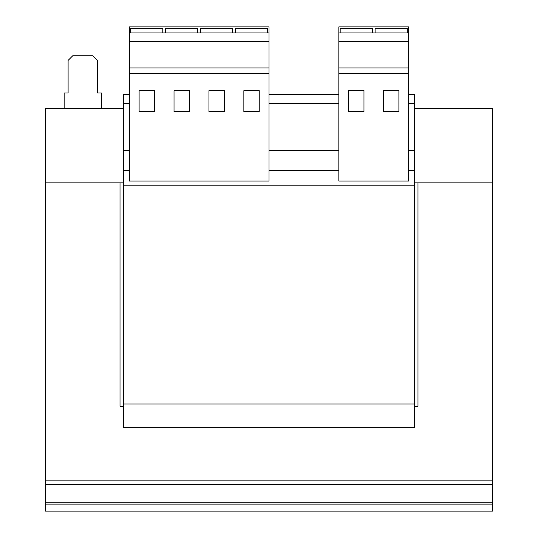 <?xml version="1.0" encoding="UTF-8"?>
<svg xmlns="http://www.w3.org/2000/svg" width="538" height="538" viewBox="0 0 538 538"><rect width="100%" height="100%" fill="white"/><g stroke="black" fill="none" stroke-linecap="round" stroke-linejoin="round"><path stroke-width="0.81" d="M129.328 32.953L129.328 26.9L269 26.9L269 32.953L129.328 32.953L129.328 181.071L269 181.071L269 73.524L129.328 73.524M129.328 103.72L123.505 103.72L123.505 427.293L414.495 427.293L414.495 404.018L123.505 404.018M129.328 150.512L123.505 150.512M338.839 103.72L269 103.72M338.839 150.512L269 150.512M408.672 94.406L414.495 94.406L414.495 404.018M414.495 185.193L123.505 185.193M338.839 94.406L269 94.406M129.328 94.406L123.505 94.406L123.505 103.72M414.495 103.72L408.672 103.72M414.495 150.512L408.672 150.512M414.495 170.398L408.672 170.398M338.839 170.398L269 170.398M129.328 170.398L123.505 170.398M64.143 108.373L64.143 93.007L68.104 93.007L68.104 60.417L72.758 55.764L92.778 55.764L97.432 60.417L97.432 93.007L101.393 93.007L101.393 108.373M414.495 108.373L492.478 108.373L492.478 182.866L417.986 182.866L417.986 406.345L414.495 406.345M123.505 108.373L45.522 108.373L45.522 182.866L123.505 182.866M414.495 182.866L492.478 182.866L492.478 484.247L45.522 484.247L45.522 480.837L492.478 480.837M45.522 480.837L45.522 182.866L120.014 182.866L120.014 406.345L123.505 406.345M492.478 504.119L492.478 511.1L45.522 511.1L45.522 504.119L492.478 504.119L492.478 484.247M45.522 484.247L45.522 504.119M408.672 26.9L408.672 181.071L338.839 181.071L338.839 26.9L408.672 26.9M408.672 32.953L338.839 32.953M363.977 90.465L348.611 90.465L348.611 111.514L363.977 111.514L363.977 90.465M398.893 111.514L398.893 90.465L383.533 90.465L383.533 111.514L398.893 111.514M408.672 73.538L338.839 73.538M408.672 41.567L338.839 41.567M408.672 67.936L338.839 67.936M407.219 32.953L407.219 28.299L375.094 28.299L375.094 32.953M372.303 32.953L372.303 28.299L340.177 28.299L340.177 32.953M269 32.953L269 73.524M269 41.587L129.328 41.587M269 67.936L129.328 67.936M259.222 90.687L243.862 90.687L243.862 111.635L259.222 111.635L259.222 90.687M224.306 90.687L208.939 90.687L208.939 111.635L224.306 111.635L224.306 90.687M189.389 90.687L174.023 90.687L174.023 111.635L189.389 111.635L189.389 90.687M154.467 90.687L139.107 90.687L139.107 111.635L154.467 111.635L154.467 90.687M162.792 32.953L162.792 28.299L130.667 28.299L130.667 32.953M267.547 32.953L267.547 28.299L235.422 28.299L235.422 32.953M232.624 32.953L232.624 28.299L200.499 28.299L200.499 32.953M197.708 32.953L197.708 28.299L165.583 28.299L165.583 32.953M492.478 502.754L45.522 502.754"/></g></svg>
